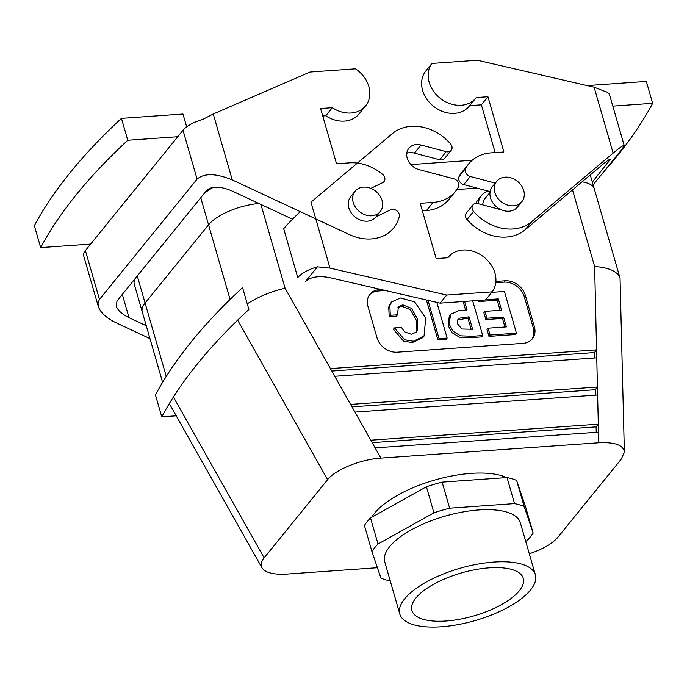 <?xml version="1.0" encoding="UTF-8"?>
<svg xmlns="http://www.w3.org/2000/svg" width="687" height="687" viewBox="0 0 687 687"><rect width="100%" height="100%" fill="white"/><g stroke="black" fill="none" stroke-linecap="round" stroke-linejoin="round"><path stroke-width="1.03" d="M519.303 590.786A57.966 22.37 -16.1 0 1 459.285 619.322A57.966 22.37 -16.1 0 1 411.814 610.219A57.966 22.37 -16.1 0 1 415.867 598.059A57.966 22.37 -16.1 0 1 475.164 569.66A57.966 22.37 -16.1 0 1 523.193 578.068A57.966 22.37 -16.1 0 1 519.303 590.786A57.966 22.37 -16.1 0 1 459.285 619.322A57.966 22.37 -16.1 0 1 411.814 610.219A57.966 22.37 -16.1 0 1 415.867 598.059A57.966 22.37 -16.1 0 1 475.164 569.66A57.966 22.37 -16.1 0 1 523.193 578.068A57.966 22.37 -16.1 0 1 519.303 590.786M442.11 482.119A87.318 33.697 163.9 0 0 426.412 486.765L433.935 512.82A87.318 33.697 -16.1 0 1 449.633 508.174L442.11 482.119A87.318 33.697 163.9 0 0 426.412 486.765L370.508 517.946L378.03 544.01L433.935 512.82A87.318 33.697 -16.1 0 1 449.633 508.174L514.546 503.605A87.318 33.697 -16.1 0 1 524.147 506.474L533.155 533.086A87.318 33.697 -16.1 0 1 527.058 540.6L525.71 541.356L527.058 540.6A87.318 33.697 -16.1 0 0 533.155 533.086L524.147 506.474L516.624 480.411A87.318 33.697 163.9 0 0 507.023 477.551L514.546 503.605A87.318 33.697 -16.1 0 1 524.147 506.474L516.624 480.411A87.318 33.697 163.9 0 0 507.023 477.551L442.11 482.119L449.633 508.174L514.546 503.605L507.023 477.551L442.11 482.119M371.933 551.515A87.318 33.697 -16.1 0 1 378.03 544.01L433.935 512.82L426.412 486.765L370.508 517.946A87.318 33.697 163.9 0 0 364.411 525.461L371.933 551.515L380.942 578.136A87.318 33.697 -16.1 0 0 390.259 580.944A87.318 33.697 -16.1 0 1 380.942 578.136L371.933 551.515A87.318 33.697 -16.1 0 1 378.03 544.01L370.508 517.946A87.318 33.697 163.9 0 0 364.411 525.461L371.933 551.515M389.589 546.732A70.563 27.231 163.9 0 0 384.754 561.872L399.791 613.989A70.563 27.231 -16.1 0 1 404.634 598.849A70.563 27.231 -16.1 0 1 477.25 564.199A70.563 27.231 -16.1 0 1 535.379 574.856A70.563 27.231 -16.1 0 1 475.138 620.584A70.563 27.231 -16.1 0 1 399.791 613.989A70.563 27.231 -16.1 0 1 404.634 598.849A70.563 27.231 -16.1 0 1 477.25 564.199A70.563 27.231 -16.1 0 1 535.379 574.856A70.563 27.231 -16.1 0 1 475.138 620.584A70.563 27.231 -16.1 0 1 399.791 613.989L384.754 561.872A70.563 27.231 163.9 0 1 389.589 546.732A70.563 27.231 163.9 0 1 462.205 512.081A70.563 27.231 163.9 0 1 520.334 522.738A70.563 27.231 163.9 0 0 462.205 512.081A70.563 27.231 163.9 0 0 389.589 546.732M415.961 332.551L416.545 331.357L416.253 320.159L410.483 309.717L401.766 306.222L397.885 307.596L401.766 306.222L410.483 309.717L416.253 320.159L416.545 331.357L415.961 332.551M401.466 327.407L404.549 331.838L411.444 334.303L416.545 331.924L417.636 330.009L417.344 318.811L411.573 308.369L402.857 304.873L398.374 306.857L397.524 314.801L396.425 316.149L389.228 316.655L388.722 307.055L390.602 303.19L391.693 301.842L400.564 297.986L414.656 301.859L425.691 318.047L424.042 336.089L413.437 341.216L404.634 339.764L394.51 327.897L393.419 329.245L403.544 341.121L412.346 342.564L422.78 337.652L412.346 342.564L403.544 341.121L393.419 329.245L394.51 327.897L401.466 327.407L404.549 331.838L411.444 334.303L416.545 331.924L417.636 330.009L417.344 318.811L411.573 308.369L402.857 304.873L398.374 306.857L397.524 314.801L390.328 315.307L389.228 316.655L388.722 307.055L390.602 303.19L391.693 301.842L400.564 297.986L414.656 301.859L425.691 318.047L424.042 336.089L413.437 341.216L404.634 339.764L394.51 327.897L401.466 327.407M390.328 315.307L389.821 305.706L391.693 301.842L389.821 305.706L390.328 315.307L389.228 316.655L396.425 316.149L397.524 314.801L390.328 315.307M439.036 338.622L427.984 300.339L439.036 338.622L437.937 339.971L426.395 299.97L437.937 339.971L446.035 339.404L437.937 339.971L439.036 338.622L447.134 338.056L446.035 339.404L447.134 338.056L439.036 338.622M436.838 302.383L447.134 338.056L436.838 302.383M481.604 336.896L471.771 337.592L459.44 337.18L451.977 332.628L448.19 325.664L449.332 315.822L450.526 314.345L458.718 310.67L467.048 309.966L464.584 301.421L467.048 309.966L458.718 310.67L450.526 314.345L449.289 324.316L453.068 331.28L460.539 335.831L472.862 336.244L482.695 335.548L481.604 336.896L471.771 337.592L459.44 337.18L451.977 332.628L448.19 325.664L449.332 315.822L450.526 314.345L449.289 324.316L453.068 331.28L460.539 335.831L472.862 336.244L482.695 335.548L481.604 336.896M465.597 310.069L463.132 301.524L465.597 310.069M472.682 300.854L482.695 335.548L472.682 300.854M504.936 326.995L502.455 318.407L485.846 319.575L483.863 312.731L484.962 311.374L501.579 310.206L498.307 298.888L497.216 300.236L478.264 301.567L477.946 300.485L478.264 301.567L479.217 300.391L478.264 301.567L497.216 300.236L500.119 310.309L497.216 300.236L498.307 298.888L485.7 299.772L498.307 298.888L501.579 310.206L484.962 311.374L483.863 312.731L485.846 319.575L486.937 318.227L484.962 311.374L486.937 318.227L485.846 319.575L502.455 318.407L503.554 317.059L486.937 318.227L503.554 317.059L502.455 318.407L504.936 326.995M515.37 334.526L488.981 336.381L487.006 329.528L488.096 328.18L506.388 326.892L503.554 317.059L506.388 326.892L488.096 328.18L487.006 329.528L488.981 336.381L490.071 335.033L488.096 328.18L490.071 335.033L488.981 336.381L515.37 334.526L516.461 333.178L490.071 335.033L516.461 333.178L515.37 334.526M524.241 296.672A17.639 14.229 39.1 0 0 503.992 282.142L495.765 282.718L503.992 282.142L505.082 280.794L495.894 281.438L505.082 280.794A17.639 14.229 39.1 0 1 525.34 295.316A17.639 14.229 39.1 0 0 505.082 280.794L503.992 282.142A17.639 14.229 39.1 0 1 524.241 296.672L525.34 295.316L534.366 326.591L525.34 295.316L524.241 296.672L533.267 327.939L524.241 296.672M385.33 290.489L378.082 291.005A17.639 14.229 39.1 0 0 369.469 294.869A17.639 14.229 39.1 0 1 378.082 291.005L379.181 289.656A17.639 14.229 39.1 0 0 369.992 294.173A17.639 14.229 39.1 0 0 367.957 306.393L376.983 337.669A17.639 14.229 39.1 0 0 397.232 352.191L523.142 343.337A17.639 14.229 39.1 0 0 532.322 338.811A17.639 14.229 39.1 0 0 534.366 326.591A17.639 14.229 39.1 0 1 532.322 338.811A17.639 14.229 39.1 0 1 523.142 343.337L397.232 352.191A17.639 14.229 39.1 0 1 376.983 337.669L367.957 306.393A17.639 14.229 39.1 0 1 369.992 294.173A17.639 14.229 39.1 0 1 379.181 289.656L381.113 289.519L379.181 289.656L378.082 291.005L385.33 290.489M531.747 339.464A17.639 14.229 39.1 0 0 533.267 327.939L534.366 326.591L533.267 327.939A17.639 14.229 39.1 0 1 531.747 339.464M467.933 318.167L457.619 319.936L467.933 318.167L471.17 329.374L467.933 318.167L469.032 316.819L459.328 318.201L458.074 319.197L457.344 320.863L457.525 323.826L461.896 328.987L472.622 329.271L469.032 316.819L467.933 318.167M264.143 557.878C261.146 561.631 260.425 564.946 261.97 567.814C265.251 572.743 273.52 574.83 286.797 574.083L377.412 567.711L286.797 574.083C273.52 574.83 265.251 572.743 261.97 567.814C260.425 564.946 261.146 561.631 264.143 557.878L327.605 479.655C335.368 469.59 360.778 459.32 380.899 458.1L598.738 442.772L380.899 458.1C360.778 459.32 335.368 469.59 327.605 479.655L264.143 557.878L173.399 397L264.143 557.878M145.086 303.036A41.16 15.887 163.9 0 0 142.261 311.864L162.604 382.333L142.261 311.864A41.16 15.887 163.9 0 1 145.086 303.036L208.556 224.812L145.086 303.036L166.263 376.399L145.086 303.036M557.921 537.2C552.348 543.666 542.799 549.188 529.291 553.774C542.799 549.188 552.348 543.666 557.921 537.2L621.392 458.976L624.363 451.952C623.358 445.064 614.813 442.007 598.738 442.772C614.813 442.007 623.358 445.064 624.363 451.952L621.392 458.976L557.921 537.2M410.843 164.588L472.184 160.269L410.843 164.588M134.291 284.238A41.151 15.878 -16.1 0 1 134.892 278.905A41.151 15.878 -16.1 0 0 134.291 284.238L142.192 311.606L134.291 284.238M204.108 193.597A41.151 15.878 -16.1 0 1 213.314 187.319A41.151 15.878 -16.1 0 0 204.108 193.597M595.38 395.145L595.251 389.727L351.993 406.841L595.251 389.727L597.441 387.03L350.61 404.394L354.939 412.071L597.621 394.991L597.441 387.03L350.61 404.394L354.939 412.071L597.621 394.991L597.441 387.03L595.251 389.727L595.38 395.145M596.239 432.312L596.118 426.885L372.182 442.643L596.118 426.885L598.308 424.188L370.8 440.204L375.128 447.872L598.489 432.149L598.308 424.188L370.8 440.204L375.128 447.872L598.489 432.149L598.308 424.188L596.118 426.885L596.239 432.312M594.513 357.987L594.384 352.56L331.795 371.04L594.384 352.56L596.574 349.863L330.413 368.593L334.741 376.27L596.754 357.824L596.574 349.863L330.413 368.593L334.741 376.27L596.754 357.824L596.574 349.863L594.384 352.56L594.513 357.987M350.714 196.654A16.17 13.044 39.1 0 0 355.05 216.98A16.17 13.044 39.1 0 0 375.832 217.032L380.203 211.639A16.17 13.044 39.1 0 0 382.075 200.432A16.17 13.044 39.1 0 0 369.889 187.998A16.17 13.044 39.1 0 0 355.093 191.261A16.17 13.044 39.1 0 0 359.43 211.579A16.17 13.044 39.1 0 0 380.203 211.639A16.17 13.044 39.1 0 0 382.075 200.432A16.17 13.044 39.1 0 0 369.889 187.998A16.17 13.044 39.1 0 0 355.093 191.261A16.17 13.044 39.1 0 0 359.43 211.579A16.17 13.044 39.1 0 0 380.203 211.639L375.832 217.032A16.17 13.044 39.1 0 1 355.05 216.98A16.17 13.044 39.1 0 1 350.714 196.654L355.093 191.261L350.714 196.654M285.105 288.265C271.76 291.219 259.136 296.389 247.234 303.774C259.136 296.389 271.76 291.219 285.105 288.265L330.413 368.593L285.105 288.265L260.914 204.443L285.105 288.265M258.862 203.489A41.16 15.887 163.9 0 0 208.556 224.812A41.16 15.887 163.9 0 1 258.862 203.489M490.492 197.89A16.17 13.044 -140.9 0 1 492.356 186.692L496.735 181.291A16.17 13.044 -140.9 0 1 517.517 181.351A16.17 13.044 -140.9 0 1 521.854 201.669A16.17 13.044 -140.9 0 1 507.049 204.932A16.17 13.044 -140.9 0 1 494.863 192.497A16.17 13.044 -140.9 0 1 496.735 181.291A16.17 13.044 -140.9 0 1 517.517 181.351A16.17 13.044 -140.9 0 1 521.854 201.669A16.17 13.044 -140.9 0 1 507.049 204.932A16.17 13.044 -140.9 0 1 494.863 192.497A16.17 13.044 -140.9 0 1 496.735 181.291L492.356 186.692A16.17 13.044 -140.9 0 0 490.492 197.89A16.17 13.044 -140.9 0 0 502.669 210.334A16.17 13.044 -140.9 0 0 517.474 207.062A16.17 13.044 -140.9 0 1 502.669 210.334A16.17 13.044 -140.9 0 1 490.492 197.89M482.789 204.906A14.41 11.627 -140.9 0 1 484.979 198.586L489.994 192.403L484.979 198.586A14.41 11.627 -140.9 0 0 482.789 204.906M478.427 203.756A19.107 15.423 -140.9 0 1 481.321 195.623A19.107 15.423 -140.9 0 1 488.577 191.149A19.107 15.423 -140.9 0 0 481.321 195.623A19.107 15.423 -140.9 0 0 478.427 203.756M476.074 203.412A19.107 15.423 -140.9 0 1 478.255 199.402L481.321 195.623L478.255 199.402A19.107 15.423 -140.9 0 0 476.074 203.412M594.633 266.487C609.06 267.569 617.527 271.434 620.043 278.08L624.363 451.952L620.043 278.08C617.527 271.434 609.06 267.569 594.633 266.487L596.574 349.863L594.633 266.487L572.52 189.878L594.633 266.487M594.341 189.028A41.16 15.887 163.9 0 0 582.044 181.857A41.16 15.887 163.9 0 1 594.341 189.028L620.043 278.08L594.341 189.028M374.57 513.232A76.437 29.498 163.9 0 0 371.719 517.268A76.437 29.498 163.9 0 1 374.57 513.232A76.437 29.498 163.9 0 1 437.885 479.165A76.437 29.498 163.9 0 1 506.62 477.577A76.437 29.498 163.9 0 0 437.885 479.165A76.437 29.498 163.9 0 0 374.57 513.232M477.061 188.109L456.821 189.535L477.061 188.109M525.632 507.032L533.155 533.086L525.632 507.032L516.624 480.411L525.632 507.032M491.72 292.361L504.43 291.468L516.461 333.178L504.43 291.468L491.72 292.361M593.13 184.837L622.036 149.216L624.225 145.627L609.627 95.055A24.698 9.532 -16.1 0 0 604.474 91.208L594.109 87.189L477.405 60.241L431.968 63.436A27.927 22.534 39.1 0 0 440.212 98.258A27.927 22.534 39.1 0 0 475.773 98.095A27.927 22.534 39.1 0 0 476.194 97.554L487.933 96.721L503.88 151.973L491.033 152.875A42.92 34.633 39.1 0 0 468.68 163.875A42.92 34.633 39.1 0 0 465.692 168.392A5.882 4.74 39.1 0 0 470.286 176.499L495.275 183.094M501.209 209.767L477.869 203.61A5.882 4.74 39.1 0 0 472.922 204.924A5.882 4.74 39.1 0 0 473.592 211.441A42.92 34.633 39.1 0 0 531.618 221.755L613.139 153.115C619.966 147.413 623.659 144.923 624.225 145.627M602.911 172.78A793.803 306.333 163.9 0 0 652.65 103.308L646.33 81.418L587.162 85.583M468.68 163.875L462.111 171.965A42.92 34.633 39.1 0 0 459.122 176.482A5.882 4.74 39.1 0 0 463.716 184.588L470.286 176.499M472.922 204.924L466.353 213.022A5.882 4.74 39.1 0 0 467.031 219.539A42.92 34.633 39.1 0 0 525.048 229.844L602.267 164.828C607.145 160.758 609.781 158.98 610.185 159.487L592.34 182.107M490.123 191.553L463.716 184.588M469.642 105.643L481.372 104.819L495.155 152.583M431.968 63.436L425.399 71.534A27.927 22.534 39.1 0 0 433.652 106.356A27.927 22.534 39.1 0 0 469.204 106.184L475.773 98.095M487.933 96.721L481.372 104.819M652.65 103.308L612.821 106.116M149.981 338.605L116.275 322.873C106.416 318.055 100.422 312.576 98.293 306.436L83.694 255.856A24.698 9.532 -16.1 0 1 85.386 250.557L99.486 299.42L98.018 302.641L98.293 306.436M127.773 140.251A793.803 306.333 163.9 0 0 40.67 247.603L34.35 225.714A793.803 306.333 163.9 0 1 121.453 118.362L127.773 140.251L177.744 136.73L182.991 130.264L197.1 179.118C204.237 172.987 215.967 173.253 232.266 179.917L349.382 234.585A42.92 34.633 -140.9 0 0 393.694 227.929A42.92 34.633 -140.9 0 0 399.259 216.671A5.882 4.74 39.1 0 0 396.923 210.832A5.882 4.74 39.1 0 0 390.723 209.741L375.969 216.86M121.453 118.362L182.965 114.033L186.666 126.863M292.516 219.196L231.888 190.9C220.244 186.134 211.871 185.945 206.77 190.325L117.039 300.915L116.18 305.93C117.7 310.309 121.985 314.225 129.027 317.669L146.262 325.715M182.991 130.264A24.698 9.532 163.9 0 1 202.622 119.486L213.245 113.99L310.052 72.023L355.497 68.82A27.927 22.534 -140.9 0 1 365.604 105.85L359.035 113.939A27.927 22.534 -140.9 0 1 325.767 115.768L322.744 115.983M365.604 105.85A27.927 22.534 -140.9 0 1 332.328 107.679L320.589 108.503L336.527 163.746L349.382 162.845A42.92 34.633 -140.9 0 1 382.496 174.249A5.882 4.74 39.1 0 1 384.024 181.6A5.882 4.74 39.1 0 1 382.668 182.665L370.868 188.358M177.744 136.73L85.386 250.557M197.1 179.118L99.486 299.42M40.67 247.603L90.641 244.091M325.767 115.768L332.328 107.679M469.032 316.819L459.328 318.201L458.074 319.197L457.344 320.863L457.525 323.826L461.896 328.987L472.622 329.271L469.032 316.819M433.068 202.416A42.92 34.633 39.1 0 0 455.421 191.415A42.92 34.633 39.1 0 0 458.409 186.907A5.882 4.74 39.1 0 0 453.815 178.792L419.122 169.646A14.41 11.627 39.1 0 1 408.868 148.263A14.41 11.627 39.1 0 1 420.985 145.026L446.232 151.681A5.882 4.74 39.1 0 0 451.179 150.367A5.882 4.74 39.1 0 0 450.5 143.849A42.92 34.633 39.1 0 0 392.483 133.536L310.953 202.184L329.983 268.102L446.687 295.049L492.132 291.855A27.927 22.534 39.1 0 0 483.88 257.032A27.927 22.534 39.1 0 0 448.328 257.196A27.927 22.534 39.1 0 0 447.907 257.745L436.159 258.57L420.212 203.326L433.068 202.416L426.498 210.514A42.92 34.633 39.1 0 0 448.851 199.513L455.421 191.415M161.771 416.829A793.803 306.333 -16.1 0 1 248.874 309.476L242.563 287.587A793.803 306.333 -16.1 0 0 155.46 394.939L161.771 416.829L176.233 415.815M406.773 153.27A14.41 11.627 -140.9 0 1 414.424 153.124L439.663 159.779A5.882 4.74 39.1 0 0 444.609 158.457L451.179 150.367M422.376 210.806L426.498 210.514M329.983 268.102L317.403 266.822L305.38 281.636C310.404 276.973 318.33 275.599 329.15 277.522L440.127 303.139L485.563 299.944L492.132 291.855M446.687 295.049L440.127 303.139M317.403 266.822A24.698 9.532 163.9 0 0 297.78 277.6L283.679 228.737C287.295 224.366 292.842 218.672 300.296 211.673M375.128 447.872L380.899 458.1L375.128 447.872M354.939 412.071L370.8 440.204L354.939 412.071M334.741 376.27L350.61 404.394L334.741 376.27M237.642 320.151L327.605 479.655L237.642 320.151M230.093 299.455L200.75 197.744L230.093 299.455M598.489 432.149L598.738 442.772L598.489 432.149M596.754 357.824L597.441 387.03L596.754 357.824M597.621 394.991L598.308 424.188L597.621 394.991M137.28 275.968L145.086 303.027L137.28 275.968M594.109 87.189L613.139 153.115M465.692 168.392L459.122 176.482M473.592 211.441L467.031 219.539M608.115 160.294L608.622 162.046M525.048 229.844L531.618 221.755M213.245 113.99L232.266 179.917M122.32 294.414L129.027 317.669M439.663 159.779L446.232 151.681M420.985 145.026L414.424 153.124M422.78 337.652L423.879 336.304L422.78 337.652M169.32 403.561L261.97 567.814L169.32 403.561M517.474 207.062L521.854 201.669L517.474 207.062M520.334 522.738L535.379 574.856L520.334 522.738M594.264 188.77L590.27 174.936L594.264 188.77M448.328 257.196L447.89 257.745"/></g></svg>
